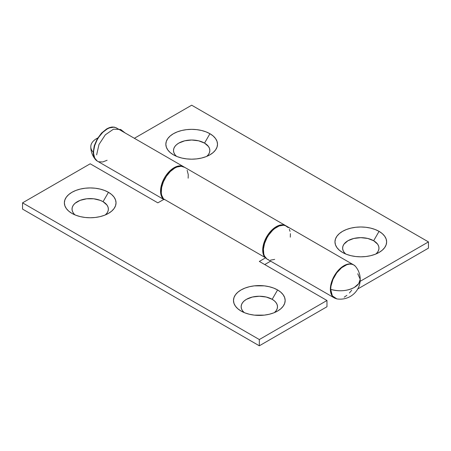 <?xml version="1.0" encoding="UTF-8"?>
<svg xmlns="http://www.w3.org/2000/svg" width="451" height="451" viewBox="0 0 451 451"><rect width="100%" height="100%" fill="white"/><g stroke="black" fill="none" stroke-linecap="round" stroke-linejoin="round"><path stroke-width="0.68" d="M345.686 253.986L344.006 252.171L342.974 250.204L342.625 248.151L342.974 246.105L344.006 244.138L347.947 240.733L353.843 238.455L360.8 237.66L367.757 238.455L373.653 240.733L379.065 231.357A25.831 14.911 180 0 1 379.065 252.447A25.831 14.911 180 0 1 342.534 252.447L346.447 254.302L350.917 255.683L355.76 256.529L360.8 256.816L365.84 256.529L370.683 255.683L375.153 254.302L379.065 252.447L382.279 250.192L384.664 247.61L386.135 244.814L386.631 241.905L386.135 238.996L384.664 236.194L382.279 233.618L379.065 231.357L375.153 229.503L370.683 228.127L365.84 227.276L360.8 226.988L355.76 227.276L350.917 228.127L346.447 229.503L342.534 231.357L339.321 233.618L336.936 236.194L335.465 238.996L334.969 241.905L335.465 244.814L336.936 247.61L339.321 250.192L342.534 252.447A25.831 14.911 180 0 1 342.534 231.357A25.831 14.911 180 0 1 379.065 231.357L373.653 240.733A18.175 10.497 0 0 0 349.243 240.05A18.175 10.497 0 0 0 345.72 254.014M174.881 154.524L173.849 152.556L173.5 150.51L173.849 148.464L174.881 146.496L176.561 144.681L178.821 143.091L184.718 140.813L191.675 140.013L198.632 140.813L204.529 143.091L209.94 133.716A25.831 14.911 180 0 1 209.94 154.806A25.831 14.911 180 0 1 173.41 154.806L177.322 156.66L181.792 158.042L186.635 158.887L191.675 159.175L196.715 158.887L201.558 158.042L206.028 156.66L209.94 154.806L213.154 152.545L215.539 149.969L217.01 147.173L217.506 144.258L217.01 141.349L215.539 138.553L213.154 135.976L209.94 133.716L206.028 131.861L201.558 130.48L196.715 129.634L191.675 129.347L186.635 129.634L181.792 130.48L177.322 131.861L173.41 133.716L170.196 135.976L167.811 138.553L166.34 141.349L165.844 144.258L166.34 147.173L167.811 149.969L170.196 152.545L173.41 154.806A25.831 14.911 180 0 1 173.41 133.716A25.831 14.911 180 0 1 209.94 133.716L204.529 143.091A18.175 10.497 0 0 0 180.118 142.409A18.175 10.497 0 0 0 176.595 156.367M357.66 289.023L428.45 248.151L428.45 241.905L191.675 105.201L428.45 241.905L360.101 281.368L428.45 241.905L428.45 248.151L357.66 289.023M206.755 156.367A18.175 10.497 0 0 0 204.529 143.091L208.469 146.496L209.501 148.464L209.85 150.51L209.501 152.556L208.469 154.524L206.789 156.339M375.88 254.014A18.175 10.497 0 0 0 373.653 240.733L377.594 244.138L378.626 246.105L378.975 248.151L378.626 250.204L377.594 252.171L375.914 253.986M163.803 199.41A19.134 11.05 -60 0 1 164.897 177.153A19.134 11.05 -60 0 1 183.653 166.746L116.679 128.078A19.134 11.05 120 0 0 97.546 139.128A19.134 11.05 120 0 0 97.546 161.221L163.747 199.443M183.653 166.746A19.134 11.05 -60 0 1 183.985 166.955M353.866 265.041L352.225 264.235L348.313 264.032L343.916 265.712L339.518 269.089L335.595 273.796L333.949 276.491L331.502 282.208L330.403 287.828L330.403 290.41L331.491 294.774L332.556 296.431L334.49 298.021A19.134 11.05 -60 0 1 334.321 297.925A19.134 11.05 -60 0 1 334.321 275.826A19.134 11.05 -60 0 1 353.454 264.782A19.134 11.05 -60 0 1 353.623 264.884M353.454 264.782L286.481 226.114A19.134 11.05 120 0 0 267.347 237.164A19.134 11.05 120 0 0 267.347 259.257L334.321 297.925M134.364 138.294L191.675 105.201L134.364 138.294M107.112 160.274L102.715 161.965L98.797 161.774M97.151 160.973L94.716 158.07L93.628 153.712L93.628 151.124L94.727 145.504L97.174 139.787L98.82 137.093L102.743 132.385L107.141 129.009L109.367 127.943L113.584 127.193L115.45 127.532L117.378 128.546M164.125 199.641L161.689 196.737L160.601 192.38L160.601 189.792L161.7 184.171L164.147 178.455L165.793 175.76L169.717 171.053L174.114 167.676L176.341 166.611L180.558 165.861L184.064 167.005M290.309 237.164L290.399 233.657M290.038 231.318L289.322 229.288M288.262 227.625L285.252 225.568L283.386 225.229L279.169 225.979L274.715 228.539L272.545 230.422L268.621 235.129L266.975 237.824L264.528 243.54L263.429 249.161L263.796 254.082L264.517 256.106L266.953 259.009L268.599 259.81M270.47 260.142L274.687 259.381M105.28 214.952A18.175 10.497 0 0 0 103.053 201.676L108.465 192.301A25.831 14.911 180 0 1 108.465 213.391A25.831 14.911 180 0 1 71.934 213.391L75.847 215.245L80.317 216.627L85.16 217.472L90.2 217.76L95.24 217.472L100.083 216.627L104.553 215.245L108.465 213.391L111.679 211.13L114.064 208.554L115.535 205.757L116.031 202.849L115.535 199.94L114.064 197.138L111.679 194.561L108.465 192.301L104.553 190.446L100.083 189.07L95.24 188.219L90.2 187.932L85.16 188.219L80.317 189.07L75.847 190.446L71.934 192.301L68.721 194.561L66.336 197.138L64.865 199.94L64.369 202.849L64.865 205.757L66.336 208.554L68.721 211.13L71.934 213.391A25.831 14.911 180 0 1 71.934 192.301A25.831 14.911 180 0 1 108.465 192.301L103.053 201.676L106.994 205.081L108.026 207.048L108.375 209.095L108.026 211.141L106.994 213.114L105.314 214.924M274.405 312.599A18.175 10.497 0 0 0 272.178 299.317L277.59 289.942A25.831 14.911 180 0 1 277.59 311.038A25.831 14.911 180 0 1 241.06 311.038L244.972 312.893L249.442 314.268L254.285 315.119L264.365 315.119L269.208 314.268L273.678 312.893L277.59 311.038L280.804 308.777L283.189 306.195L284.66 303.399L285.156 300.49L284.66 297.581L283.189 294.785L280.804 292.203L277.59 289.942L273.678 288.088L269.208 286.712L264.365 285.861L254.285 285.861L249.442 286.712L244.972 288.088L241.06 289.942L237.846 292.203L235.461 294.785L233.99 297.581L233.494 300.49L233.99 303.399L235.461 306.195L237.846 308.777L241.06 311.038A25.831 14.911 180 0 1 241.06 289.942A25.831 14.911 180 0 1 277.59 289.942L272.178 299.317L274.439 300.907L276.119 302.722L277.151 304.69L277.5 306.742L277.151 308.788L276.119 310.756L274.439 312.571M285.804 225.725L184.329 167.135A19.134 11.05 120 0 0 166.216 176.533A19.134 11.05 120 0 0 163.465 198.823L264.94 257.414A19.134 11.05 -60 0 1 267.691 235.118A19.134 11.05 -60 0 1 285.804 225.725A19.134 11.05 -60 0 1 286.137 225.928M22.55 209.095L259.325 345.799L326.975 306.742L326.975 300.49L259.325 339.547L259.325 345.799L22.55 209.095L22.55 202.849L259.325 339.547L22.55 202.849L90.2 163.792L157.85 202.849L164.141 199.218L157.85 202.849L90.2 163.792L22.55 202.849L22.55 209.095M264.737 264.557L270.634 261.152L264.737 264.557M244.211 312.571L242.531 310.756L241.499 308.788L241.15 306.742L241.499 304.69L242.531 302.722L244.211 300.907L246.471 299.317L252.368 297.046L259.325 296.245L266.282 297.046L272.178 299.317A18.175 10.497 0 0 0 247.768 298.635A18.175 10.497 0 0 0 244.245 312.599M73.406 213.114L72.374 211.141L72.025 209.095L72.374 207.048L73.406 205.081L75.086 203.266L80.103 200.368L86.654 198.801L93.746 198.801L100.297 200.368L103.053 201.676A18.175 10.497 0 0 0 78.643 200.994A18.175 10.497 0 0 0 75.12 214.952M265.616 257.803L259.325 261.433L326.975 300.49L259.325 339.547L259.325 345.799L326.975 306.742L326.975 300.49L259.325 261.433L265.616 257.803M184.701 167.372L181.178 166.25L176.961 167.022L174.734 168.105L170.337 171.498L166.425 176.217L163.414 181.753L161.638 187.498L161.283 192.831L161.655 195.159L163.465 198.823L264.94 257.414L263.13 253.75L262.758 251.421L263.113 246.083L264.889 240.338L267.9 234.808L271.812 230.083L276.209 226.69L278.436 225.607L282.653 224.835L286.176 225.957M188.157 178.184L188.247 174.616L187.148 170.264M116.51 127.983L114.289 127.126L111.949 127.03L109.413 127.61L106.774 128.834L101.599 133.011L97.207 138.931L94.276 145.696L93.244 152.269L93.504 155.167L94.276 157.653L95.522 159.631L97.377 161.12A19.134 11.05 -60 0 1 95.437 159.53A19.134 11.05 -60 0 1 93.244 152.269A19.934 11.506 180 0 1 90.786 146.733A19.934 11.506 180 0 1 96.627 138.598A19.934 11.506 180 0 1 97.777 137.983M357.756 273.734L360.214 279.27C360.197 274.569 358.652 270.307 355.563 266.473A19.134 11.05 120 0 0 340.37 268.796A19.134 11.05 120 0 0 330.696 289.356A19.934 11.506 0 0 0 354.373 287.405A19.934 11.506 0 0 0 360.214 279.27L358.692 283.673L354.373 287.405C347.231 291.081 339.338 291.729 330.696 289.356L330.955 286.159L332.973 279.361L336.711 272.894L341.587 267.747L346.864 264.698L349.401 264.123L351.741 264.218L353.793 264.974L355.478 266.372M351.741 290.196L349.401 292.992M346.864 295.349L344.226 297.17M336.852 298.906L334.659 298.117L332.973 296.724L331.727 294.745L330.955 292.254L330.696 289.356L332.331 295.856L336.835 298.9C350.055 300.918 360.467 290.641 360.214 279.27M125.119 132.955L120.688 129.471L113.472 129.183L105.325 134.815L99 144.461L96.627 154.873M95.437 159.53C92.348 155.696 90.803 151.429 90.786 146.733M160.691 188.839L161.368 189.234M172.175 168.956L172.851 169.345M274.326 227.935L275.003 228.324"/></g></svg>
